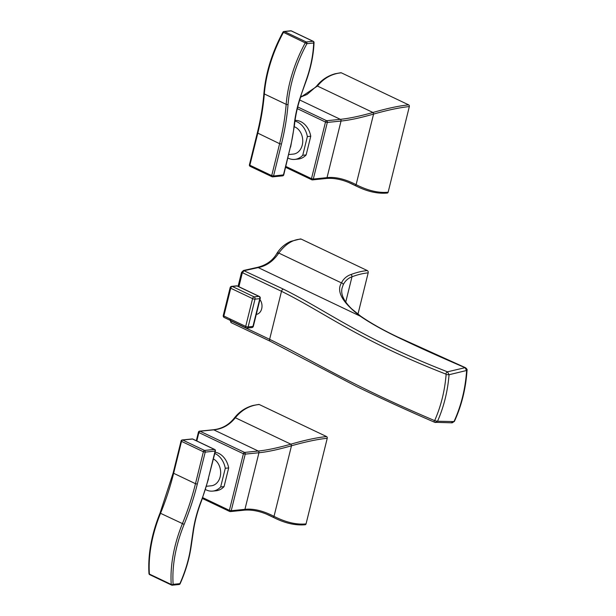 <?xml version="1.0" encoding="UTF-8"?>
<svg xmlns="http://www.w3.org/2000/svg" width="616" height="616" viewBox="0 0 616 616"><rect width="100%" height="100%" fill="white"/><g stroke="black" fill="none" stroke-linecap="round" stroke-linejoin="round"><path stroke-width="0.92" d="M301.247 239.124C293.039 239.362 285.585 243.967 278.879 252.945A2.664 2.141 -148.4 0 0 276.646 253.815C280.057 248.179 284.777 244.028 290.806 241.364L300.369 238.962A2.664 2.04 84.2 0 1 301.247 239.124L367.29 270.563A1.771 1.363 84.2 0 1 368.183 272.842A119.712 69.516 115.5 0 0 351.99 276.784A1.771 1.232 -110.8 0 0 350.851 274.567C346.669 276.03 343.536 278.802 341.441 282.898C336.144 291.476 342.388 302.556 360.191 316.139C371.371 323.824 386.124 331.924 404.435 340.432C420.759 348.24 440.964 357.319 465.049 367.675L466.62 370.539C465.38 388.858 461.168 405.875 453.984 421.59L451.443 422.661M357.958 314.168L368.183 272.842M345.745 302.017L351.99 276.784C348.071 278.201 345.129 280.896 343.166 284.877L342.065 288.08M270.401 341.256A2.218 1.286 -64.5 0 1 270.077 341.179L356.395 386.401C380.927 398.367 407.03 410.333 434.711 422.307L452.159 422.83L454.408 421.382A1.771 0.654 -155.3 0 1 453.984 421.59L437.545 421.244L434.981 422.353A2.218 1.117 -66.1 0 1 434.711 422.307L434.711 422.307A2.218 1.117 -66.1 0 1 434.357 420.497C347.578 383.722 313.752 360.853 269.623 339.324L230.808 320.844L230.592 320.274M278.879 252.945L278.802 253.076C273.335 261.138 266.466 265.973 258.189 267.575L360.191 316.139A1.771 1.348 125.3 0 1 360.907 316.331L351.79 308.939C343.697 301.093 340.471 294.055 342.126 287.841M343.166 284.877A1.771 1.463 -155.2 0 0 341.441 282.898L278.802 253.076A2.664 2.141 -148.3 0 0 276.576 253.931C272.426 260.807 265.95 265.311 257.142 267.444L257.142 267.444A2.664 1.979 -102.6 0 1 258.189 267.575L258.042 267.613A2.664 1.971 -102.5 0 0 256.995 267.475L243.451 270.486L283.306 289.096C327.966 311.265 360.098 337.737 447.486 371.825L449.056 374.736L467.028 370.385C465.796 388.673 461.584 405.675 454.408 421.382M238.076 286.34L241.526 272.403A2.218 0.601 13.9 0 0 242.265 273.08L242.696 272.819L281.504 291.291C325.556 313.151 358.404 339.994 445.845 374.089L446.107 374.574L449.056 374.736C447.701 391.314 443.867 406.814 437.545 421.244A2.218 0.801 -156.2 0 1 434.788 420.312L434.357 420.497M435.697 422.522L434.981 422.353M446.107 374.574C444.775 390.875 441.002 406.121 434.788 420.312M291.622 31.1A1.332 0.77 115.5 0 0 291.43 30.923A1.332 0.77 115.5 0 0 291.16 30.877L284.407 31.562A1.332 1.024 84.2 0 0 283.968 31.485L290.721 30.8A1.332 1.024 84.2 0 1 291.16 30.877L313.013 41.28A1.332 1.024 -95.8 0 1 313.683 42.989L306.93 43.674A98.491 57.196 115.5 0 0 288.049 104.427A179.941 104.497 -64.5 0 1 281.443 144.082L273.543 176.007L271.718 175.629A1.332 0.77 115.5 0 0 271.995 176.738A1.332 0.77 115.5 0 0 272.257 176.784A1.332 1.024 84.2 0 0 272.695 176.861L282.598 175.86A1.332 1.332 0 0 0 283.753 174.859L290.313 147.224A109.586 63.633 115.5 0 0 294.101 125.664A90.059 52.298 -64.5 0 1 300.908 95.488L306.614 78.971A87.403 50.751 115.5 0 0 313.683 42.989A1.332 0.647 2.1 0 0 314.037 42.573A1.332 1.332 0 0 0 313.275 41.326A1.332 0.77 115.5 0 0 313.013 41.28L306.26 41.965A1.332 0.77 115.5 0 0 305.305 42.766A99.823 57.966 115.5 0 0 286.171 104.343L264.326 93.94A99.823 57.966 -64.5 0 1 283.46 32.363L306.93 43.674A1.332 1.024 -95.8 0 0 306.26 41.965L284.407 31.562A1.332 0.77 115.5 0 0 283.46 32.363L282.929 32.171C272.072 52.391 265.727 72.819 263.894 93.447A1.332 0.593 4.7 0 0 264.326 93.94A178.617 103.719 115.5 0 1 257.765 133.295L249.865 165.227L271.718 175.629L279.618 143.697L257.319 132.894C260.645 119.435 262.84 106.291 263.894 93.447M257.319 132.894L249.418 164.819L249.865 165.227A1.332 0.77 115.5 0 0 250.142 166.343L271.995 176.738A1.332 1.332 0 0 0 272.695 176.861A1.332 1.024 84.2 0 0 273.543 176.007L283.753 174.859M290.313 147.224L283.437 175.006A1.332 1.024 84.2 0 1 282.598 175.86M294.294 126.742A13.975 10.734 84.2 0 1 295.21 127.127A13.975 10.734 84.2 0 1 302.71 142.134A13.975 10.734 84.2 0 1 293.385 154.092L288.773 154.554M295.049 120.389A19.412 14.907 84.2 0 1 310.764 136.236L307.369 136.575L302.749 155.263A19.412 14.907 -95.8 0 1 294.787 159.413A19.412 14.907 -95.8 0 1 287.918 158.027M307.369 136.575A19.412 14.907 -95.8 0 0 294.949 121.098M310.764 136.236L306.144 154.924L302.749 155.263M306.144 154.924A19.412 14.907 84.2 0 1 298.175 159.067L294.787 159.413M300.631 97.089L307.061 94.448L316.408 86.348C321.336 80.057 327.612 75.853 335.212 73.743L340.871 72.727A1.332 1.024 84.2 0 1 341.318 72.811L408.662 104.866A1.332 1.024 84.2 0 1 409.332 106.576L388.142 192.2A1.332 1.024 84.2 0 1 387.295 193.054C377.962 193.878 368.06 191.761 357.58 186.71L352.444 184.161M300.554 97.32L317.433 86.047C323.862 78.155 331.824 73.743 341.318 72.811M297.736 106.961L326.642 120.728L340.355 119.335C348.818 118.503 359.675 116.224 372.95 112.482C387.295 108.354 399.199 105.813 408.662 104.866M299.699 99.984L340.355 119.335A1.332 1.024 84.2 0 1 341.033 121.044L327.312 122.438L325.487 122.053A1.332 0.77 115.5 0 1 326.642 120.728A1.332 1.024 84.2 0 1 327.312 122.438L313.305 179.033L327.027 177.639L341.033 121.044C349.488 120.22 360.337 117.895 373.573 114.076C387.949 110.025 399.869 107.523 409.332 106.576M285.616 167.321L311.758 179.764A1.332 1.332 0 0 0 312.458 179.887A1.332 1.024 84.2 0 1 312.019 179.81A1.332 0.77 -64.5 0 1 311.758 179.764A1.332 0.77 -64.5 0 1 311.48 178.648L313.305 179.033A1.332 1.024 84.2 0 1 312.458 179.887L326.18 178.501A1.332 1.024 84.2 0 0 327.027 177.639C335.504 176.715 345.199 179.048 356.11 184.654C367.991 190.667 378.671 193.185 388.142 192.2M208.223 478.925L215.415 450.997L205.205 452.144L197.305 484.068A179.941 104.497 -64.5 0 1 184.122 524.385A98.491 57.196 115.5 0 0 173.127 584.345L179.88 583.66A87.403 50.751 115.5 0 0 190.714 547.293L193.101 531.123A90.059 52.298 -64.5 0 1 201.263 500.8A109.586 63.633 115.5 0 0 208.223 478.925L215.1 451.143A1.332 1.024 -95.8 0 0 214.43 449.434A1.332 0.77 -64.5 0 1 214.691 449.472L192.846 439.069A1.332 1.332 0 0 0 192.138 438.954L182.244 439.955A1.332 1.024 84.2 0 1 182.683 440.032L192.577 439.031A1.332 0.77 -64.5 0 1 192.846 439.069A1.332 0.77 -64.5 0 1 193.047 439.254M192.138 438.954A1.332 1.024 84.2 0 1 192.577 439.031L214.43 449.434L204.535 450.435L182.683 440.032A1.332 0.77 -64.5 0 0 181.528 441.364L181.081 440.956L173.181 472.88L173.627 473.288L181.528 441.364L203.38 451.767L195.48 483.691A178.617 103.719 -64.5 0 1 182.39 523.708A99.823 57.966 115.5 0 0 171.248 584.476L149.395 574.073A99.823 57.966 -64.5 0 1 160.537 513.305L184.122 524.385M149.988 574.72A1.332 0.77 -64.5 0 1 149.726 574.674L171.579 585.077A1.332 1.332 0 0 0 172.28 585.2A1.332 1.024 84.2 0 1 171.841 585.123A1.332 0.77 -64.5 0 1 171.579 585.077A1.332 0.77 -64.5 0 1 171.248 584.476A1.332 0.755 176.1 0 0 173.127 584.345A1.332 1.024 84.2 0 1 172.28 585.2L179.033 584.515A1.332 1.024 84.2 0 0 179.88 583.66L180.118 583.737C185.57 571.525 189.22 559.289 191.052 547.023L193.439 530.846C194.91 520.913 197.605 510.903 201.524 500.816L201.263 500.8M205.205 452.144L203.38 451.767A1.332 0.77 -64.5 0 1 204.535 450.435A1.332 1.024 -95.8 0 1 205.205 452.144M149.318 573.011A1.332 1.024 -95.8 0 0 149.411 574.073M149.726 574.674A1.332 0.77 -64.5 0 1 149.395 574.073A1.332 0.755 -3.9 0 1 148.972 573.565A1.332 1.332 0 0 0 149.726 574.674M214.691 449.472L214.691 449.472A1.332 1.332 0 0 1 215.415 450.997M213.436 458.974A13.975 10.734 84.2 0 1 220.605 474.043A13.975 10.734 84.2 0 1 211.303 485.785L206.506 486.27M205.505 489.551A19.412 14.907 -95.8 0 0 212.697 491.106A19.412 14.907 -95.8 0 0 220.659 486.963L225.287 468.275A19.412 14.907 -95.8 0 0 214.807 453.461M215.115 452.221A19.412 14.907 84.2 0 1 228.675 467.929L225.287 468.275M228.675 467.929L224.055 486.617A19.412 14.907 84.2 0 1 216.093 490.767L212.697 491.106M224.055 486.617L220.659 486.963M327.242 438.276A1.332 1.024 84.2 0 0 326.572 436.567C317.109 437.514 305.205 440.047 290.86 444.175C277.593 447.917 266.728 450.204 258.273 451.035L213.76 429.845A1.332 1.024 84.2 0 0 213.313 429.76L199.599 431.146A1.332 1.024 84.2 0 1 200.038 431.231L244.552 452.421L258.273 451.035A1.332 1.024 84.2 0 1 258.943 452.745C267.398 451.913 278.247 449.588 291.483 445.768C305.859 441.718 317.779 439.223 327.242 438.276L306.052 523.893A1.332 1.024 84.2 0 1 305.213 524.755C295.88 525.571 285.97 523.454 275.491 518.41L270.362 515.854M213.313 429.76C221.883 428.821 228.89 424.917 234.319 418.048L234.319 418.048A1.332 1.04 38.5 0 1 235.343 417.748C229.483 425.017 222.291 429.052 213.76 429.845L200.038 431.231A1.332 0.77 115.5 0 0 198.883 432.563L243.397 453.753A1.332 0.77 115.5 0 1 244.552 452.421A1.332 1.024 84.2 0 1 245.222 454.131L231.216 510.726L244.937 509.34C253.415 508.408 263.109 510.749 274.02 516.354C285.901 522.368 296.581 524.878 306.052 523.893M326.572 436.567L259.228 404.504A1.332 1.024 84.2 0 0 258.789 404.427L253.13 405.443C245.522 407.546 239.254 411.75 234.319 418.048M267.937 514.753L272.819 517.078A1.332 0.755 117.3 0 0 274.02 516.354L291.483 445.768A1.332 0.516 74 0 0 290.86 444.175L235.343 417.748C241.772 409.848 249.734 405.436 259.228 404.504M202.418 498.49L229.668 511.465A1.332 1.332 0 0 0 230.376 511.588L244.09 510.194A1.332 1.024 84.2 0 0 244.937 509.34L258.943 452.745L245.222 454.131L243.397 453.753L229.391 510.348L231.216 510.726A1.332 1.024 84.2 0 1 229.93 511.503A1.332 0.77 -64.5 0 1 229.668 511.465A1.332 0.77 -64.5 0 1 229.391 510.348L202.726 497.651M236.482 285.863A1.771 1.363 84.2 0 1 237.075 285.97A1.771 1.032 115.5 0 1 237.43 286.024A1.771 1.771 0 0 0 236.482 285.863L231.678 286.348A1.771 1.363 84.2 0 1 232.27 286.455A1.771 1.032 -64.5 0 0 230.73 288.226A1.771 0.477 -166.1 0 1 230.138 287.687L223.261 315.469A1.771 0.477 -166.1 0 0 223.854 316.008A1.771 1.032 115.5 0 0 224.224 317.494L246.069 327.897A1.771 1.032 115.5 0 1 245.699 326.411A1.771 0.477 13.9 0 0 248.14 326.919L255.016 299.137A1.771 0.477 13.9 0 1 252.575 298.629L230.73 288.226L223.854 316.008L245.699 326.411L252.575 298.629A1.771 1.032 -64.5 0 1 254.115 296.858A1.771 1.363 84.2 0 1 255.016 299.137L259.821 298.652L252.945 326.434A1.771 1.363 84.2 0 1 251.821 327.573A1.771 1.771 0 0 0 253.361 326.234A1.771 0.477 -166.1 0 1 252.945 326.434L248.14 326.919A1.771 1.363 84.2 0 1 247.008 328.066A1.771 1.363 84.2 0 1 246.423 327.958A1.771 1.032 115.5 0 1 246.069 327.897A1.771 1.771 0 0 0 247.008 328.066L251.821 327.573M237.43 286.024L259.274 296.427A1.771 1.032 115.5 0 0 258.928 296.373A1.771 1.363 84.2 0 1 259.821 298.652A1.771 0.477 -166.1 0 0 260.237 298.46L253.361 326.234M259.952 299.607A8.87 6.814 84.2 0 1 261.7 308.708A8.87 6.814 84.2 0 1 256.287 314.406M367.29 270.563A121.483 70.547 115.5 0 0 350.851 274.567M360.907 316.331C371.309 323.446 383.583 330.345 397.713 337.021L465.434 367.683A1.771 0.924 113.2 0 0 465.049 367.675L447.486 371.825A2.218 1.124 112.9 0 0 445.845 374.089M258.042 267.613L244.498 270.624A2.218 1.286 115.5 0 0 242.696 272.819M283.306 289.096A2.218 1.286 115.5 0 0 281.504 291.291L269.623 339.324A2.218 1.286 -64.5 0 0 270.077 341.179L231.27 322.707A2.218 1.286 -64.5 0 1 230.808 320.844M231.593 322.784A2.218 1.286 -64.5 0 1 231.27 322.707L229.845 319.596M238.893 286.725L242.265 273.08M281.443 144.082L279.618 143.697A178.617 103.719 -64.5 0 0 286.171 104.343A1.332 0.593 -175.3 0 0 288.049 104.427M306.614 78.971L306.891 78.94C311.188 66.443 313.567 54.316 314.037 42.573M300.908 95.488L306.891 78.94M294.101 125.664A1.332 0.57 5.8 0 0 294.448 125.333C295.441 115.569 297.69 105.606 301.185 95.457M316.408 86.348A1.332 1.04 38.5 0 1 317.433 86.047L372.95 112.482A1.332 0.516 74 0 1 373.573 114.076L356.11 184.654A1.332 0.755 117.3 0 1 354.908 185.385L350.027 183.06M297.32 108.647L325.487 122.053L311.48 178.648L285.832 166.443M197.305 484.068L195.48 483.691L173.627 473.288A178.617 103.719 115.5 0 1 160.537 513.305L160.06 513.02L173.181 472.88M196.804 440.956L198.883 432.563L198.437 432.155L196.319 440.725M254.115 296.858L232.27 286.455L237.075 285.97L258.928 296.373L254.115 296.858M465.434 367.683C466.89 368.845 467.421 369.746 467.028 370.385M241.526 272.403L243.451 270.486M290.721 30.8A1.332 1.332 0 0 1 291.43 30.923L313.275 41.326M294.448 125.333L290.629 147.078M249.418 164.819A1.332 1.332 0 0 0 250.142 166.343M283.968 31.485A1.332 1.332 0 0 0 282.929 32.171M348.949 182.598L357.588 186.717M326.18 178.501C334.288 177.77 343.043 179.656 352.452 184.161M179.033 584.515A1.332 1.332 0 0 0 180.118 583.737M148.972 573.565C147.825 554.477 151.521 534.295 160.06 513.02M182.244 439.955A1.332 1.332 0 0 0 181.081 440.956M208.539 478.778L201.524 500.816M266.859 514.298L275.506 518.41M244.09 510.194C252.198 509.463 260.953 511.349 270.37 515.862M199.599 431.146A1.332 1.332 0 0 0 198.437 432.155M231.678 286.348A1.771 1.771 0 0 0 230.138 287.687M223.261 315.469A1.771 1.771 0 0 0 224.224 317.494M260.237 298.46A1.771 1.771 0 0 0 259.274 296.427"/></g></svg>
